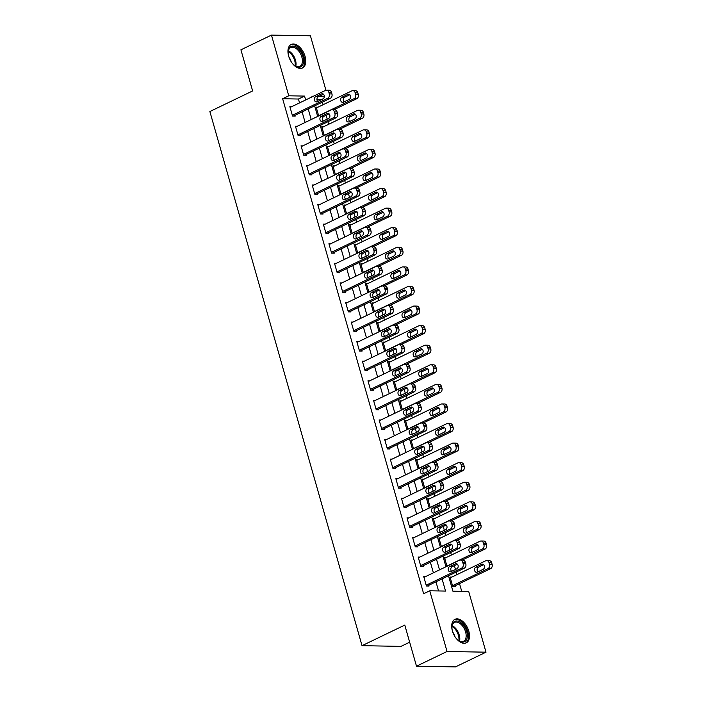 <?xml version="1.0" encoding="UTF-8"?>
<svg xmlns="http://www.w3.org/2000/svg" width="702" height="702" viewBox="0 0 702 702"><rect width="100%" height="100%" fill="white"/><g stroke="black" fill="none" stroke-linecap="round" stroke-linejoin="round"><path stroke-width="1.05" d="M452.395 630.931A13.048 7.652 -115.7 0 1 454.949 619.322A13.048 7.652 -115.7 0 1 468.822 631.23A13.048 7.652 -115.7 0 1 466.277 642.839A13.048 7.652 -115.7 0 1 452.395 630.931M288.645 56.063A13.048 7.652 -115.7 0 1 291.19 44.445A13.048 7.652 -115.7 0 1 305.063 56.353A13.048 7.652 -115.7 0 1 302.518 67.971A13.048 7.652 -115.7 0 1 288.645 56.063M409.661 642.198L400.982 646.384L362.03 645.673L209.872 111.53L252.632 90.935L240.918 49.816L271.463 35.1L310.424 35.802L325.921 90.233M321.639 99.561L323.508 98.534M461.732 591.365L459.52 583.616M456.958 574.631L456.23 572.042M455.493 569.48L454.396 565.628M451.386 555.045L450.649 552.465M449.921 549.903L448.824 546.042M445.805 535.468L445.068 532.888M444.34 530.317L443.243 526.465M440.233 515.891L439.496 513.302M438.759 510.74L437.662 506.888M434.652 496.305L433.915 493.725M433.187 491.163L432.09 487.302M429.071 476.728L428.343 474.148M427.606 471.577L426.509 467.725M423.499 457.151L422.762 454.563M422.034 452L420.928 448.148M417.918 437.565L417.181 434.986M416.453 432.423L415.356 428.562M412.337 417.988L411.609 415.408M410.872 412.837L409.775 408.985M406.765 398.411L406.028 395.823M405.3 393.26L404.203 389.408M401.184 378.826L400.447 376.246M399.719 373.683L398.622 369.822M395.612 359.248L394.875 356.669M394.147 354.098L393.041 350.245M390.031 339.671L389.294 337.083M388.566 334.521L387.469 330.66M384.45 320.086L383.722 317.506M382.985 314.935L381.888 311.083M378.878 300.509L378.141 297.929M377.413 295.358L376.316 291.505M373.297 280.932L372.56 278.343M371.832 275.781L370.735 271.92M367.725 261.346L366.988 258.766M366.251 256.195L365.154 252.343M362.144 241.769L361.407 239.189M360.679 236.618L359.582 232.766M356.563 222.183L355.835 219.603M355.098 217.041L354.001 213.18M350.991 202.606L350.254 200.026M349.526 197.455L348.42 193.603M345.41 183.029L344.673 180.449M343.945 177.878L342.848 174.026M339.838 163.443L339.101 160.863M338.364 158.301L337.267 154.44M334.257 143.866L333.52 141.286M332.792 138.715L331.695 134.863M328.676 124.289L327.939 121.709M327.211 119.138L326.114 115.286M323.104 104.703L322.367 102.123M448.517 575.763L452.913 591.198L468.708 591.488L486.003 652.184L447.042 651.482L429.756 590.786L445.551 591.066L442.067 578.869M447.042 651.482L416.497 666.198L455.458 666.9L486.003 652.184M321.604 99.447L316.935 99.359M317.98 107.169L316.198 107.143L318.708 115.935M323.561 126.755L321.779 126.72L324.28 135.512M329.133 146.332L327.351 146.297L329.861 155.089M334.714 165.909L332.932 165.883L335.433 174.675M340.294 185.495L338.513 185.46L341.014 194.252M345.867 205.072L344.085 205.045L346.595 213.838M351.448 224.658L349.666 224.622L352.167 233.415M357.028 244.235L355.247 244.199L357.748 252.992M362.601 263.812L360.819 263.785L363.329 272.578M368.181 283.397L366.4 283.362L368.901 292.155M373.754 302.974L371.972 302.939L374.482 311.732M379.334 322.551L377.553 322.525L380.054 331.318M384.915 342.137L383.134 342.102L385.635 350.895M390.487 361.714L388.706 361.679L391.216 370.472M396.068 381.291L394.287 381.265L396.788 390.058M401.641 400.877L399.859 400.842L402.369 409.635M407.221 420.454L405.44 420.419L407.941 429.212M412.802 440.031L411.021 440.005L413.522 448.797M418.374 459.617L416.593 459.582L419.103 468.374M423.955 479.194L422.174 479.159L424.675 487.951M429.536 498.771L427.755 498.745L430.256 507.537M435.108 518.357L433.327 518.322L435.837 527.114M440.689 537.934L438.908 537.899L441.409 546.691M446.261 557.511L444.48 557.485L446.99 566.277M451.842 577.097L450.061 577.062L452.737 586.46L455.37 586.512L455.15 585.722M299.543 102.896L298.438 99.026L282.643 98.745L423.639 593.725L429.756 590.786M438.566 590.944L435.96 581.809M433.397 572.823L430.387 562.232M427.825 553.237L424.807 542.646M422.244 533.66L419.226 523.069M416.672 514.083L413.653 503.492M411.091 494.498L408.073 483.906M405.51 474.921L402.5 464.329M399.938 455.344L396.92 444.752M394.357 435.758L391.339 425.166M388.785 416.181L385.767 405.589M383.204 396.595L380.186 386.012M377.623 377.018L374.614 366.426M372.051 357.441L369.033 346.849M366.47 337.855L363.452 327.272M360.889 318.278L357.88 307.687M355.317 298.701L352.299 288.11M349.736 279.115L346.718 268.524M344.164 259.538L341.146 248.947M338.583 239.961L335.565 229.37M333.002 220.375L329.993 209.784M327.43 200.798L324.412 190.207M321.849 181.221L318.831 170.63M316.277 161.635L313.259 151.044M310.696 142.058L307.678 131.467M305.116 122.481L302.106 111.89M291.655 106.695L289.873 106.66L292.55 116.058L295.182 116.111L294.963 115.33M297.236 126.272L295.454 126.246L298.131 135.644L300.763 135.688L300.544 134.907M302.816 145.858L301.035 145.823L303.712 155.221L306.344 155.274L306.116 154.484M308.389 165.435L306.607 165.4L309.284 174.798L311.916 174.851L311.697 174.07M313.969 185.012L312.188 184.986L314.865 194.384L317.497 194.428L317.269 193.647M319.542 204.598L317.76 204.563L320.445 213.961L323.069 214.013L322.85 213.224M325.123 224.175L323.341 224.14L326.018 233.547L328.65 233.59L328.431 232.81M330.703 243.752L328.922 243.726L331.598 253.124L334.231 253.168L334.003 252.387M336.276 263.338L334.494 263.303L337.171 272.701L339.803 272.753L339.584 271.964M341.856 282.915L340.075 282.88L342.752 292.286L345.384 292.33L345.165 291.549M347.437 302.501L345.647 302.465L348.332 311.863L350.965 311.907L350.737 311.126M353.009 322.078L351.228 322.042L353.905 331.441L356.537 331.493L356.318 330.703M358.59 341.655L356.809 341.628L359.485 351.026L362.118 351.07L361.89 350.289M364.162 361.24L362.381 361.205L365.058 370.603L367.69 370.647L367.471 369.866M369.743 380.817L367.962 380.782L370.638 390.18L373.271 390.233L373.052 389.443M375.324 400.394L373.543 400.368L376.219 409.766L378.852 409.81L378.624 409.029M380.896 419.98L379.115 419.945L381.791 429.343L384.424 429.387L384.205 428.606M386.477 439.557L384.696 439.522L387.372 448.92L390.005 448.973L389.777 448.183M392.049 459.134L390.268 459.108L392.953 468.506L395.577 468.55L395.358 467.769M397.63 478.72L395.849 478.685L398.525 488.083L401.158 488.127L400.939 487.346M403.211 498.297L401.43 498.262L404.106 507.66L406.739 507.713L406.511 506.932M408.783 517.874L407.002 517.848L409.678 527.246L412.311 527.29L412.092 526.509M414.364 537.46L412.583 537.425L415.259 546.823L417.892 546.867L417.672 546.086M419.945 557.037L418.155 557.002L420.84 566.4L423.473 566.453L423.245 565.672M425.517 576.614L423.736 576.588L426.412 585.986L429.045 586.03L428.825 585.249M416.497 666.198L404.791 625.078L362.03 645.673M282.643 98.745L288.75 95.797L271.463 35.1M305.651 99.956L304.545 96.086L288.75 95.797M439.513 569.875L436.495 559.283M433.933 550.298L430.914 539.706M428.352 530.721L425.342 520.129M422.779 511.135L419.761 500.544M417.199 491.558L414.18 480.967M411.626 471.981L408.608 461.389M406.046 452.395L403.027 441.804M400.465 432.818L397.446 422.227M394.893 413.232L391.874 402.65M389.312 393.655L386.293 383.064M383.731 374.078L380.721 363.487M378.159 354.492L375.14 343.91M372.578 334.915L369.559 324.324M367.006 315.338L363.987 304.747M361.425 295.753L358.406 285.161M355.844 276.176L352.834 265.584M350.272 256.599L347.253 246.007M344.691 237.013L341.672 226.421M339.119 217.436L336.1 206.844M333.538 197.859L330.519 187.267M327.957 178.273L324.938 167.681M322.385 158.696L319.366 148.104M316.804 139.119L313.785 128.527M311.223 119.533L308.213 108.942M313.355 96.244L311.916 96.218L312.1 96.85M314.654 105.835L317.673 116.427M320.235 125.421L323.253 136.012M325.816 144.998L328.826 155.59M331.388 164.575L334.406 175.167M336.969 184.161L339.987 194.752M342.55 203.738L345.56 214.329M348.122 223.315L351.14 233.906M353.703 242.901L356.721 253.492M359.275 262.478L362.293 273.069M364.856 282.055L367.874 292.646M370.437 301.641L373.446 312.232M376.009 321.218L379.027 331.809M381.59 340.803L384.608 351.386M387.162 360.38L390.18 370.972M392.743 379.957L395.761 390.549M398.324 399.543L401.333 410.135M403.896 419.12L406.914 429.712M409.477 438.697L412.495 449.289M415.057 458.283L418.067 468.875M420.63 477.86L423.648 488.452M426.211 497.437L429.229 508.029M431.783 517.023L434.801 527.614M437.364 536.6L440.382 547.191M442.944 556.177L445.954 566.768M324.324 96.446L319.191 96.349M298.438 99.026L304.545 96.086M290.101 107.45L325.526 90.382A3.343 2.597 -89 0 1 326.483 90.163A3.343 2.597 -89 0 1 328.861 92.331L329.308 93.901A3.343 2.597 -89 0 1 327.764 98.21L292.33 115.277M293.401 116.076L330.396 98.262L327.764 98.21M321.534 93.91A2.676 2.08 91 0 1 322.297 93.735A2.676 2.08 91 0 1 324.298 95.955A2.676 2.08 91 0 1 322.964 98.921L317.093 101.746A2.676 2.08 91 0 1 316.33 101.913A2.676 2.08 91 0 1 314.329 99.702A2.676 2.08 91 0 1 315.672 96.736L321.534 93.91L323.052 93.936M317.752 101.43A2.676 2.08 91 0 1 316.953 98.912A2.676 2.08 91 0 1 318.304 96.779L323.508 94.27M326.483 90.163L329.115 90.216A3.343 2.597 91 0 1 331.493 92.383L331.941 93.945A3.343 2.597 91 0 1 330.396 98.262M333.801 109.775L356.713 98.736A3.343 2.597 91 0 0 358.266 94.428L357.818 92.857A3.343 2.597 91 0 0 355.44 90.69L352.808 90.646A3.343 2.597 -89 0 0 351.851 90.856L316.426 107.924M352.808 90.646A3.343 2.597 -89 0 1 355.186 92.813L355.633 94.375A3.343 2.597 -89 0 1 354.08 98.692L318.655 115.76M349.833 94.752L344.621 97.253A2.676 2.08 -89 0 0 343.278 99.386A2.676 2.08 -89 0 0 344.077 101.904M347.859 94.384L341.988 97.209A2.676 2.08 -89 0 0 340.654 100.175A2.676 2.08 -89 0 0 342.655 102.395A2.676 2.08 -89 0 0 343.418 102.22L349.28 99.394A2.676 2.08 -89 0 0 350.623 96.428A2.676 2.08 -89 0 0 348.622 94.217A2.676 2.08 -89 0 0 347.859 94.384L349.377 94.41M295.674 127.027L331.107 109.96A3.343 2.597 -89 0 1 332.064 109.749A3.343 2.597 -89 0 1 334.442 111.916L334.889 113.478A3.343 2.597 -89 0 1 333.336 117.787L297.911 134.863M298.982 135.661L335.968 117.839L333.336 117.787M327.106 113.487A2.676 2.08 91 0 1 327.869 113.32A2.676 2.08 91 0 1 329.879 115.532A2.676 2.08 91 0 1 328.536 118.498L322.674 121.323A2.676 2.08 91 0 1 321.911 121.499A2.676 2.08 91 0 1 319.91 119.279A2.676 2.08 91 0 1 321.244 116.313L327.106 113.487L328.624 113.513M323.332 121.007A2.676 2.08 91 0 1 322.534 118.489A2.676 2.08 91 0 1 323.876 116.356L329.089 113.847M332.064 109.749L334.696 109.793A3.343 2.597 91 0 1 337.074 111.96L337.522 113.531A3.343 2.597 91 0 1 335.968 117.839M301.255 146.604L336.688 129.537A3.343 2.597 -89 0 1 337.636 129.326A3.343 2.597 -89 0 1 340.022 131.493L340.47 133.064A3.343 2.597 -89 0 1 338.917 137.373L303.483 154.44M304.563 155.239L341.549 137.416L338.917 137.373M332.687 133.064A2.676 2.08 91 0 1 333.45 132.897A2.676 2.08 91 0 1 335.451 135.117A2.676 2.08 91 0 1 334.117 138.083L328.255 140.909A2.676 2.08 91 0 1 327.492 141.076A2.676 2.08 91 0 1 325.482 138.856A2.676 2.08 91 0 1 326.825 135.89L332.687 133.064L334.205 133.099M328.905 140.593A2.676 2.08 91 0 1 328.115 138.066A2.676 2.08 91 0 1 329.457 135.942L334.661 133.433M337.636 129.326L340.268 129.37A3.343 2.597 91 0 1 342.655 131.546L343.102 133.108A3.343 2.597 91 0 1 341.549 137.416M306.835 166.19L342.26 149.122A3.343 2.597 -89 0 1 343.217 148.903A3.343 2.597 -89 0 1 345.595 151.07L346.042 152.641A3.343 2.597 -89 0 1 344.489 156.95L309.064 174.017M310.135 174.816L347.121 157.002L344.489 156.95M338.267 152.65A2.676 2.08 91 0 1 339.031 152.474A2.676 2.08 91 0 1 341.032 154.694A2.676 2.08 91 0 1 339.689 157.66L333.827 160.486A2.676 2.08 91 0 1 333.064 160.653A2.676 2.08 91 0 1 331.063 158.441A2.676 2.08 91 0 1 332.397 155.475L338.267 152.65L339.786 152.676M334.485 160.17A2.676 2.08 91 0 1 333.687 157.652A2.676 2.08 91 0 1 335.029 155.519L340.242 153.01M343.217 148.903L345.849 148.956A3.343 2.597 91 0 1 348.227 151.123L348.675 152.685A3.343 2.597 91 0 1 347.121 157.002M339.373 129.361L362.293 118.313A3.343 2.597 91 0 0 363.847 114.005L363.399 112.443A3.343 2.597 91 0 0 361.012 110.267L358.38 110.223A3.343 2.597 -89 0 0 357.432 110.433L321.999 127.501M358.38 110.223A3.343 2.597 -89 0 1 360.767 112.39L361.214 113.961A3.343 2.597 -89 0 1 359.661 118.269L324.227 135.337M355.414 114.329L350.201 116.839A2.676 2.08 -89 0 0 348.859 118.963A2.676 2.08 -89 0 0 349.649 121.49M353.431 113.961L347.569 116.786A2.676 2.08 -89 0 0 346.226 119.752A2.676 2.08 -89 0 0 348.236 121.972A2.676 2.08 -89 0 0 348.999 121.806L354.861 118.98A2.676 2.08 -89 0 0 356.204 116.014A2.676 2.08 -89 0 0 354.194 113.794A2.676 2.08 -89 0 0 353.431 113.961L354.949 113.996M344.954 148.938L367.874 137.899A3.343 2.597 91 0 0 369.419 133.582L368.98 132.02A3.343 2.597 91 0 0 366.593 129.852L363.961 129.8A3.343 2.597 -89 0 0 363.004 130.019L327.58 147.087M363.961 129.8A3.343 2.597 -89 0 1 366.347 131.976L366.786 133.538A3.343 2.597 -89 0 1 365.242 137.846L329.808 154.914M360.986 133.906L355.782 136.416A2.676 2.08 -89 0 0 354.44 138.548A2.676 2.08 -89 0 0 355.23 141.067M359.012 133.547L353.15 136.372A2.676 2.08 -89 0 0 351.807 139.338A2.676 2.08 -89 0 0 353.817 141.55A2.676 2.08 -89 0 0 354.571 141.383L360.442 138.557A2.676 2.08 -89 0 0 361.776 135.591A2.676 2.08 -89 0 0 359.775 133.371A2.676 2.08 -89 0 0 359.012 133.547L360.53 133.573M350.526 168.515L373.446 157.476A3.343 2.597 91 0 0 375 153.168L374.552 151.597A3.343 2.597 91 0 0 372.174 149.429L369.542 149.386A3.343 2.597 -89 0 0 368.585 149.596L333.152 166.664M369.542 149.386A3.343 2.597 -89 0 1 371.92 151.553L372.367 153.115A3.343 2.597 -89 0 1 370.814 157.432L335.389 174.5M366.567 153.492L361.354 156.002A2.676 2.08 -89 0 0 360.012 158.125A2.676 2.08 -89 0 0 360.81 160.644M364.592 153.124L358.722 155.949A2.676 2.08 -89 0 0 357.388 158.915A2.676 2.08 -89 0 0 359.389 161.135A2.676 2.08 -89 0 0 360.152 160.96L366.014 158.134A2.676 2.08 -89 0 0 367.357 155.168A2.676 2.08 -89 0 0 365.347 152.957A2.676 2.08 -89 0 0 364.592 153.124L366.111 153.15M312.408 185.767L347.841 168.699A3.343 2.597 -89 0 1 348.789 168.489A3.343 2.597 -89 0 1 351.175 170.656L351.623 172.218A3.343 2.597 -89 0 1 350.07 176.535L314.636 193.603M315.716 194.401L352.702 176.579L350.07 176.535M343.84 172.227A2.676 2.08 91 0 1 344.603 172.06A2.676 2.08 91 0 1 346.612 174.271A2.676 2.08 91 0 1 345.27 177.237L339.408 180.063A2.676 2.08 91 0 1 338.645 180.238A2.676 2.08 91 0 1 336.635 178.018A2.676 2.08 91 0 1 337.978 175.052L343.84 172.227L345.358 172.253M340.058 179.747A2.676 2.08 91 0 1 339.268 177.229A2.676 2.08 91 0 1 340.61 175.096L345.823 172.595M348.789 168.489L351.421 168.533A3.343 2.597 91 0 1 353.808 170.7L354.256 172.271A3.343 2.597 91 0 1 352.702 176.579M356.107 188.101L379.027 177.053A3.343 2.597 91 0 0 380.581 172.745L380.133 171.183A3.343 2.597 91 0 0 377.746 169.006L375.114 168.963A3.343 2.597 -89 0 0 374.166 169.173L338.733 186.241M375.114 168.963A3.343 2.597 -89 0 1 377.5 171.13L377.948 172.701A3.343 2.597 -89 0 1 376.395 177.009L340.961 194.077M372.139 173.069L366.935 175.579A2.676 2.08 -89 0 0 365.593 177.703A2.676 2.08 -89 0 0 366.383 180.23M370.165 172.701L364.303 175.526A2.676 2.08 -89 0 0 362.96 178.492A2.676 2.08 -89 0 0 364.97 180.712A2.676 2.08 -89 0 0 365.733 180.546L371.595 177.72A2.676 2.08 -89 0 0 372.938 174.754A2.676 2.08 -89 0 0 370.928 172.534A2.676 2.08 -89 0 0 370.165 172.701L371.683 172.736M288.61 55.932A11.293 6.616 -115.7 0 1 288.18 51.729A11.293 6.616 -115.7 0 1 296.823 47.587A11.293 6.616 -115.7 0 1 303.536 62.066A11.293 6.616 -115.7 0 1 294.954 65.786A11.293 6.616 -115.7 0 1 294.928 65.769A11.293 6.616 -115.7 0 1 291.927 62.829M294.673 65.584A10.46 6.125 64.3 0 0 299.807 66.392A10.46 6.125 64.3 0 0 302.132 58.248A10.46 6.125 64.3 0 0 296.139 48.552A10.46 6.125 64.3 0 0 290.725 47.552A10.46 6.125 64.3 0 0 288.162 52.062M301.685 68.269A12.969 7.599 64.3 0 0 304.352 58.099A12.969 7.599 64.3 0 0 296.964 46.235A12.969 7.599 64.3 0 0 290.426 44.91M289.057 57.353A7.45 4.361 -115.7 0 1 291.102 61.592M452.36 630.8A11.293 6.616 -115.7 0 1 451.939 626.596A11.293 6.616 -115.7 0 1 458.38 621.305A11.293 6.616 -115.7 0 1 466.742 631.677A11.293 6.616 -115.7 0 1 458.704 640.654A11.293 6.616 -115.7 0 1 455.686 637.697M458.432 640.452A10.46 6.125 64.3 0 0 463.557 641.268A10.46 6.125 64.3 0 0 465.601 631.967A10.46 6.125 64.3 0 0 454.484 622.42A10.46 6.125 64.3 0 0 451.921 626.939M452.808 632.221A7.45 4.361 -115.7 0 1 454.791 636.223A7.45 4.361 -115.7 0 1 454.852 636.46M465.435 643.146A12.969 7.599 64.3 0 0 467.795 631.695A12.969 7.599 64.3 0 0 454.185 619.787M317.988 205.344L353.413 188.276A3.343 2.597 -89 0 1 354.37 188.066A3.343 2.597 -89 0 1 356.756 190.233L357.195 191.804A3.343 2.597 -89 0 1 355.651 196.112L320.217 213.18M321.288 213.978L358.283 196.156L355.651 196.112M349.42 191.804A2.676 2.08 91 0 1 350.184 191.637A2.676 2.08 91 0 1 352.185 193.857A2.676 2.08 91 0 1 350.851 196.823L344.98 199.649A2.676 2.08 91 0 1 344.217 199.816A2.676 2.08 91 0 1 342.216 197.595A2.676 2.08 91 0 1 343.559 194.63L349.42 191.804L350.939 191.839M345.638 199.333A2.676 2.08 91 0 1 344.849 196.806A2.676 2.08 91 0 1 346.191 194.682L351.395 192.172M354.37 188.066L357.002 188.11A3.343 2.597 91 0 1 359.389 190.286L359.828 191.848A3.343 2.597 91 0 1 358.283 196.156M323.561 224.93L358.994 207.862A3.343 2.597 -89 0 1 359.95 207.643A3.343 2.597 -89 0 1 362.329 209.819L362.776 211.381A3.343 2.597 -89 0 1 361.223 215.69L325.798 232.757M326.869 233.555L363.855 215.742L361.223 215.69M355.001 211.39A2.676 2.08 91 0 1 355.756 211.214A2.676 2.08 91 0 1 357.766 213.434A2.676 2.08 91 0 1 356.423 216.4L350.561 219.226A2.676 2.08 91 0 1 349.798 219.393A2.676 2.08 91 0 1 347.797 217.181A2.676 2.08 91 0 1 349.131 214.215L355.001 211.39L356.519 211.416M351.219 218.91A2.676 2.08 91 0 1 350.421 216.391A2.676 2.08 91 0 1 351.763 214.259L356.976 211.75M359.95 207.643L362.583 207.695A3.343 2.597 91 0 1 364.961 209.863L365.409 211.425A3.343 2.597 91 0 1 363.855 215.742M329.141 244.507L364.575 227.439A3.343 2.597 -89 0 1 365.523 227.229A3.343 2.597 -89 0 1 367.909 229.396L368.357 230.958A3.343 2.597 -89 0 1 366.804 235.275L331.37 252.343M332.45 253.141L369.436 235.319L366.804 235.275M360.574 230.967A2.676 2.08 91 0 1 361.337 230.8A2.676 2.08 91 0 1 363.346 233.011A2.676 2.08 91 0 1 362.004 235.977L356.142 238.803A2.676 2.08 91 0 1 355.379 238.978A2.676 2.08 91 0 1 353.369 236.758A2.676 2.08 91 0 1 354.712 233.792L360.574 230.967L362.092 230.993M356.791 238.487A2.676 2.08 91 0 1 356.002 235.969A2.676 2.08 91 0 1 357.344 233.836L362.548 231.335M365.523 227.229L368.155 227.272A3.343 2.597 91 0 1 370.542 229.44L370.989 231.011A3.343 2.597 91 0 1 369.436 235.319M334.722 264.084L370.147 247.016A3.343 2.597 -89 0 1 371.104 246.806A3.343 2.597 -89 0 1 373.482 248.973L373.929 250.544A3.343 2.597 -89 0 1 372.376 254.852L336.951 271.92M338.022 272.718L375.008 254.896L372.376 254.852M366.154 250.544A2.676 2.08 91 0 1 366.918 250.377A2.676 2.08 91 0 1 368.919 252.597A2.676 2.08 91 0 1 367.585 255.563L361.714 258.389A2.676 2.08 91 0 1 360.951 258.555A2.676 2.08 91 0 1 358.95 256.335A2.676 2.08 91 0 1 360.293 253.369L366.154 250.544L367.672 250.579M362.372 258.073A2.676 2.08 91 0 1 361.574 255.546A2.676 2.08 91 0 1 362.916 253.422L368.129 250.912M371.104 246.806L373.736 246.85A3.343 2.597 91 0 1 376.114 249.026L376.562 250.588A3.343 2.597 91 0 1 375.008 254.896M340.294 283.669L375.728 266.602A3.343 2.597 -89 0 1 376.676 266.383A3.343 2.597 -89 0 1 379.062 268.559L379.51 270.121A3.343 2.597 -89 0 1 377.957 274.429L342.532 291.497M343.603 292.295L380.589 274.482L377.957 274.429M371.727 270.13A2.676 2.08 91 0 1 372.49 269.954A2.676 2.08 91 0 1 374.499 272.174A2.676 2.08 91 0 1 373.157 275.14L367.295 277.966A2.676 2.08 91 0 1 366.532 278.132A2.676 2.08 91 0 1 364.522 275.921A2.676 2.08 91 0 1 365.865 272.955L371.727 270.13L373.245 270.156M367.953 277.65A2.676 2.08 91 0 1 367.155 275.131A2.676 2.08 91 0 1 368.497 272.999L373.71 270.489M376.676 266.383L379.308 266.435A3.343 2.597 91 0 1 381.695 268.603L382.142 270.173A3.343 2.597 91 0 1 380.589 274.482M361.688 207.678L384.599 196.639A3.343 2.597 91 0 0 386.153 192.33L385.705 190.76A3.343 2.597 91 0 0 383.327 188.592L380.695 188.54A3.343 2.597 -89 0 0 379.738 188.759L344.313 205.826M380.695 188.54A3.343 2.597 -89 0 1 383.073 190.716L383.52 192.278A3.343 2.597 -89 0 1 381.967 196.586L346.542 213.654M377.72 192.646L372.516 195.156A2.676 2.08 -89 0 0 371.165 197.288A2.676 2.08 -89 0 0 371.963 199.807M375.745 192.287L369.884 195.112A2.676 2.08 -89 0 0 368.541 198.078A2.676 2.08 -89 0 0 370.542 200.289A2.676 2.08 -89 0 0 371.305 200.123L377.176 197.297A2.676 2.08 -89 0 0 378.51 194.331A2.676 2.08 -89 0 0 376.509 192.111A2.676 2.08 -89 0 0 375.745 192.287L377.264 192.313M367.26 227.255L390.18 216.216A3.343 2.597 91 0 0 391.734 211.907L391.286 210.337A3.343 2.597 91 0 0 388.899 208.169L386.267 208.125A3.343 2.597 -89 0 0 385.319 208.336L349.886 225.403M386.267 208.125A3.343 2.597 -89 0 1 388.654 210.293L389.101 211.855A3.343 2.597 -89 0 1 387.548 216.172L352.123 233.239M383.301 212.232L378.088 214.742A2.676 2.08 -89 0 0 376.746 216.865A2.676 2.08 -89 0 0 377.544 219.384M381.318 211.864L375.456 214.689A2.676 2.08 -89 0 0 374.113 217.655A2.676 2.08 -89 0 0 376.123 219.875A2.676 2.08 -89 0 0 376.886 219.7L382.748 216.874A2.676 2.08 -89 0 0 384.091 213.908A2.676 2.08 -89 0 0 382.081 211.697A2.676 2.08 -89 0 0 381.318 211.864L382.836 211.89M372.841 246.841L395.761 235.793A3.343 2.597 91 0 0 397.306 231.484L396.867 229.923A3.343 2.597 91 0 0 394.48 227.746L391.848 227.702A3.343 2.597 -89 0 0 390.891 227.913L355.466 244.98M391.848 227.702A3.343 2.597 -89 0 1 394.234 229.87L394.673 231.441A3.343 2.597 -89 0 1 393.129 235.749L357.695 252.817M388.873 231.809L383.669 234.319A2.676 2.08 -89 0 0 382.327 236.442A2.676 2.08 -89 0 0 383.116 238.97M386.899 231.449L381.037 234.266A2.676 2.08 -89 0 0 379.694 237.232A2.676 2.08 -89 0 0 381.704 239.452A2.676 2.08 -89 0 0 382.458 239.285L388.329 236.46A2.676 2.08 -89 0 0 389.663 233.494A2.676 2.08 -89 0 0 387.662 231.274A2.676 2.08 -89 0 0 386.899 231.449L388.417 231.476M378.413 266.418L401.333 255.379A3.343 2.597 91 0 0 402.887 251.07L402.439 249.5A3.343 2.597 91 0 0 400.061 247.332L397.429 247.279A3.343 2.597 -89 0 0 396.472 247.499L361.047 264.566M397.429 247.279A3.343 2.597 -89 0 1 399.807 249.456L400.254 251.018A3.343 2.597 -89 0 1 398.701 255.326L363.276 272.394M394.454 251.386L389.241 253.896A2.676 2.08 -89 0 0 387.899 256.028A2.676 2.08 -89 0 0 388.697 258.547M392.479 251.026L386.609 253.852A2.676 2.08 -89 0 0 385.275 256.818A2.676 2.08 -89 0 0 387.276 259.029A2.676 2.08 -89 0 0 388.039 258.863L393.901 256.037A2.676 2.08 -89 0 0 395.244 253.071A2.676 2.08 -89 0 0 393.243 250.851A2.676 2.08 -89 0 0 392.479 251.026L393.998 251.053M383.994 285.995L406.914 274.956A3.343 2.597 91 0 0 408.467 270.647L408.02 269.077A3.343 2.597 91 0 0 405.633 266.909L403.001 266.865A3.343 2.597 -89 0 0 402.053 267.076L366.619 284.143M403.001 266.865A3.343 2.597 -89 0 1 405.387 269.033L405.835 270.595A3.343 2.597 -89 0 1 404.282 274.912L368.848 291.979M400.035 270.972L394.822 273.482A2.676 2.08 -89 0 0 393.48 275.605A2.676 2.08 -89 0 0 394.27 278.124M398.052 270.603L392.19 273.429A2.676 2.08 -89 0 0 390.847 276.395A2.676 2.08 -89 0 0 392.857 278.615A2.676 2.08 -89 0 0 393.62 278.44L399.482 275.614A2.676 2.08 -89 0 0 400.824 272.648A2.676 2.08 -89 0 0 398.815 270.437A2.676 2.08 -89 0 0 398.052 270.603L399.57 270.63M345.875 303.246L381.3 286.179A3.343 2.597 -89 0 1 382.257 285.968A3.343 2.597 -89 0 1 384.643 288.136L385.082 289.698A3.343 2.597 -89 0 1 383.538 294.015L348.104 311.083M349.184 311.881L386.17 294.059L383.538 294.015M377.307 289.707A2.676 2.08 91 0 1 378.071 289.54A2.676 2.08 91 0 1 380.072 291.751A2.676 2.08 91 0 1 378.738 294.717L372.867 297.543A2.676 2.08 91 0 1 372.113 297.718A2.676 2.08 91 0 1 370.103 295.498A2.676 2.08 91 0 1 371.446 292.532L377.307 289.707L378.826 289.733M373.525 297.227A2.676 2.08 91 0 1 372.736 294.708A2.676 2.08 91 0 1 374.078 292.585L379.282 290.075M382.257 285.968L384.889 286.012A3.343 2.597 91 0 1 387.276 288.18L387.715 289.75A3.343 2.597 91 0 1 386.17 294.059M389.575 305.581L412.495 294.533A3.343 2.597 91 0 0 414.04 290.224L413.592 288.662A3.343 2.597 91 0 0 411.214 286.495L408.582 286.442A3.343 2.597 -89 0 0 407.625 286.653L372.2 303.72M408.582 286.442A3.343 2.597 -89 0 1 410.96 288.61L411.407 290.18A3.343 2.597 -89 0 1 409.863 294.489L374.429 311.556M405.607 290.549L400.403 293.059A2.676 2.08 -89 0 0 399.052 295.182A2.676 2.08 -89 0 0 399.85 297.709M403.632 290.189L397.771 293.006A2.676 2.08 -89 0 0 396.428 295.981A2.676 2.08 -89 0 0 398.429 298.192A2.676 2.08 -89 0 0 399.192 298.025L405.063 295.2A2.676 2.08 -89 0 0 406.397 292.234A2.676 2.08 -89 0 0 404.396 290.014A2.676 2.08 -89 0 0 403.632 290.189L405.151 290.216M351.456 322.823L386.881 305.756A3.343 2.597 -89 0 1 387.837 305.545A3.343 2.597 -89 0 1 390.215 307.713L390.663 309.284A3.343 2.597 -89 0 1 389.11 313.592L353.685 330.66M354.756 331.458L391.742 313.636L389.11 313.592M382.888 309.284A2.676 2.08 91 0 1 383.652 309.117A2.676 2.08 91 0 1 385.652 311.337A2.676 2.08 91 0 1 384.31 314.303L378.448 317.128A2.676 2.08 91 0 1 377.685 317.295A2.676 2.08 91 0 1 375.684 315.075A2.676 2.08 91 0 1 377.018 312.109L382.888 309.284L384.406 309.319M379.106 316.813A2.676 2.08 91 0 1 378.308 314.285A2.676 2.08 91 0 1 379.65 312.162L384.863 309.652M387.837 305.545L390.47 305.589A3.343 2.597 91 0 1 392.848 307.766L393.295 309.328A3.343 2.597 91 0 1 391.742 313.636M395.147 325.158L418.067 314.119A3.343 2.597 91 0 0 419.62 309.81L419.173 308.239A3.343 2.597 91 0 0 416.795 306.072L414.162 306.019A3.343 2.597 -89 0 0 413.206 306.239L377.773 323.306M414.162 306.019A3.343 2.597 -89 0 1 416.54 308.196L416.988 309.757A3.343 2.597 -89 0 1 415.435 314.066L380.01 331.133M411.188 310.126L405.975 312.636A2.676 2.08 -89 0 0 404.633 314.768A2.676 2.08 -89 0 0 405.431 317.286M409.205 309.766L403.343 312.592A2.676 2.08 -89 0 0 402.009 315.558A2.676 2.08 -89 0 0 404.01 317.778A2.676 2.08 -89 0 0 404.773 317.602L410.635 314.777A2.676 2.08 -89 0 0 411.977 311.811A2.676 2.08 -89 0 0 409.968 309.591A2.676 2.08 -89 0 0 409.205 309.766L410.731 309.793M357.028 342.409L392.462 325.342A3.343 2.597 -89 0 1 393.41 325.123A3.343 2.597 -89 0 1 395.796 327.299L396.244 328.861A3.343 2.597 -89 0 1 394.691 333.169L359.257 350.237M360.337 351.035L397.323 333.222L394.691 333.169M388.46 328.869A2.676 2.08 91 0 1 389.224 328.694A2.676 2.08 91 0 1 391.233 330.914A2.676 2.08 91 0 1 389.891 333.88L384.029 336.706A2.676 2.08 91 0 1 383.266 336.872A2.676 2.08 91 0 1 381.256 334.661A2.676 2.08 91 0 1 382.599 331.695L388.46 328.869L389.979 328.896M384.678 336.39A2.676 2.08 91 0 1 383.889 333.871A2.676 2.08 91 0 1 385.231 331.739L390.444 329.229M393.41 325.123L396.042 325.175A3.343 2.597 91 0 1 398.429 327.343L398.876 328.913A3.343 2.597 91 0 1 397.323 333.222M400.728 344.735L423.648 333.696A3.343 2.597 91 0 0 425.201 329.387L424.754 327.816A3.343 2.597 91 0 0 422.367 325.649L419.735 325.605A3.343 2.597 -89 0 0 418.787 325.816L383.353 342.883M419.735 325.605A3.343 2.597 -89 0 1 422.121 327.773L422.569 329.335A3.343 2.597 -89 0 1 421.016 333.652L385.582 350.719M416.76 329.712L411.556 332.221A2.676 2.08 -89 0 0 410.214 334.345A2.676 2.08 -89 0 0 411.003 336.863M414.785 329.343L408.924 332.169A2.676 2.08 -89 0 0 407.581 335.135A2.676 2.08 -89 0 0 409.591 337.355A2.676 2.08 -89 0 0 410.354 337.179L416.216 334.354A2.676 2.08 -89 0 0 417.55 331.388A2.676 2.08 -89 0 0 415.549 329.177A2.676 2.08 -89 0 0 414.785 329.343L416.304 329.37M362.609 361.986L398.034 344.919A3.343 2.597 -89 0 1 398.99 344.708A3.343 2.597 -89 0 1 401.368 346.876L401.816 348.438A3.343 2.597 -89 0 1 400.272 352.755L364.838 369.822M365.909 370.621L402.904 352.799L400.272 352.755M394.041 348.446A2.676 2.08 91 0 1 394.805 348.28A2.676 2.08 91 0 1 396.805 350.491A2.676 2.08 91 0 1 395.472 353.457L389.601 356.283A2.676 2.08 91 0 1 388.838 356.458A2.676 2.08 91 0 1 386.837 354.238A2.676 2.08 91 0 1 388.18 351.272L394.041 348.446L395.559 348.473M390.259 355.967A2.676 2.08 91 0 1 389.461 353.448A2.676 2.08 91 0 1 390.812 351.325L396.016 348.815M398.99 344.708L401.623 344.752A3.343 2.597 91 0 1 404.001 346.92L404.449 348.49A3.343 2.597 91 0 1 402.904 352.799M406.309 364.32L429.22 353.273A3.343 2.597 91 0 0 430.774 348.964L430.326 347.402A3.343 2.597 91 0 0 427.948 345.235L425.315 345.182A3.343 2.597 -89 0 0 424.359 345.393L388.934 362.469M425.315 345.182A3.343 2.597 -89 0 1 427.693 347.35L428.141 348.92A3.343 2.597 -89 0 1 426.588 353.229L391.163 370.296M422.341 349.289L417.128 351.799A2.676 2.08 -89 0 0 415.786 353.922A2.676 2.08 -89 0 0 416.584 356.449M420.366 348.929L414.496 351.755A2.676 2.08 -89 0 0 413.162 354.721A2.676 2.08 -89 0 0 415.163 356.932A2.676 2.08 -89 0 0 415.926 356.765L421.788 353.94A2.676 2.08 -89 0 0 423.13 350.974A2.676 2.08 -89 0 0 421.13 348.754A2.676 2.08 -89 0 0 420.366 348.929L421.884 348.955M368.181 381.563L403.615 364.496A3.343 2.597 -89 0 1 404.571 364.285A3.343 2.597 -89 0 1 406.949 366.453L407.397 368.023A3.343 2.597 -89 0 1 405.844 372.332L370.419 389.399M371.49 390.198L408.476 372.376L405.844 372.332M399.613 368.032A2.676 2.08 91 0 1 400.377 367.857A2.676 2.08 91 0 1 402.386 370.077A2.676 2.08 91 0 1 401.044 373.043L395.182 375.868A2.676 2.08 91 0 1 394.419 376.035A2.676 2.08 91 0 1 392.418 373.824A2.676 2.08 91 0 1 393.752 370.849L399.613 368.032L401.132 368.059M395.84 375.552A2.676 2.08 91 0 1 395.042 373.025A2.676 2.08 91 0 1 396.384 370.902L401.597 368.392M404.571 364.285L407.204 364.338A3.343 2.597 91 0 1 409.582 366.505L410.029 368.067A3.343 2.597 91 0 1 408.476 372.376M411.881 383.897L434.801 372.859A3.343 2.597 91 0 0 436.354 368.55L435.907 366.979A3.343 2.597 91 0 0 433.52 364.812L430.888 364.759A3.343 2.597 -89 0 0 429.94 364.979L394.506 382.046M430.888 364.759A3.343 2.597 -89 0 1 433.274 366.935L433.722 368.497A3.343 2.597 -89 0 1 432.169 372.806L396.735 389.873M427.922 368.866L422.709 371.376A2.676 2.08 -89 0 0 421.367 373.508A2.676 2.08 -89 0 0 422.156 376.026M425.938 368.506L420.077 371.332A2.676 2.08 -89 0 0 418.734 374.298A2.676 2.08 -89 0 0 420.744 376.518A2.676 2.08 -89 0 0 421.507 376.342L427.369 373.517A2.676 2.08 -89 0 0 428.711 370.551A2.676 2.08 -89 0 0 426.702 368.331A2.676 2.08 -89 0 0 425.938 368.506L427.457 368.532M373.762 401.149L409.196 384.082A3.343 2.597 -89 0 1 410.143 383.862A3.343 2.597 -89 0 1 412.53 386.039L412.978 387.601A3.343 2.597 -89 0 1 411.425 391.909L375.991 408.976M377.071 409.775L414.057 391.962L411.425 391.909M405.194 387.609A2.676 2.08 91 0 1 405.958 387.434A2.676 2.08 91 0 1 407.959 389.654A2.676 2.08 91 0 1 406.625 392.62L400.763 395.445A2.676 2.08 91 0 1 400 395.621A2.676 2.08 91 0 1 397.99 393.401A2.676 2.08 91 0 1 399.333 390.435L405.194 387.609L406.712 387.636M401.412 395.129A2.676 2.08 91 0 1 400.623 392.611A2.676 2.08 91 0 1 401.965 390.479L407.169 387.969M410.143 383.862L412.776 383.915A3.343 2.597 91 0 1 415.163 386.082L415.61 387.653A3.343 2.597 91 0 1 414.057 391.962M417.462 403.474L440.382 392.436A3.343 2.597 91 0 0 441.927 388.127L441.488 386.556A3.343 2.597 91 0 0 439.101 384.389L436.468 384.345A3.343 2.597 -89 0 0 435.512 384.556L400.087 401.623M436.468 384.345A3.343 2.597 -89 0 1 438.855 386.512L439.294 388.083A3.343 2.597 -89 0 1 437.75 392.392L402.316 409.459M433.494 388.452L428.29 390.961A2.676 2.08 -89 0 0 426.948 393.085A2.676 2.08 -89 0 0 427.737 395.603M431.519 388.083L425.658 390.909A2.676 2.08 -89 0 0 424.315 393.875A2.676 2.08 -89 0 0 426.316 396.095A2.676 2.08 -89 0 0 427.079 395.919L432.95 393.094A2.676 2.08 -89 0 0 434.284 390.128A2.676 2.08 -89 0 0 432.283 387.916A2.676 2.08 -89 0 0 431.519 388.083L433.037 388.109M379.343 420.726L414.768 403.659A3.343 2.597 -89 0 1 415.724 403.448A3.343 2.597 -89 0 1 418.102 405.616L418.55 407.178A3.343 2.597 -89 0 1 416.997 411.495L381.572 428.562M382.643 429.361L419.629 411.539L416.997 411.495M410.775 407.186A2.676 2.08 91 0 1 411.539 407.02A2.676 2.08 91 0 1 413.539 409.231A2.676 2.08 91 0 1 412.197 412.197L406.335 415.022A2.676 2.08 91 0 1 405.572 415.198A2.676 2.08 91 0 1 403.571 412.978A2.676 2.08 91 0 1 404.905 410.012L410.775 407.186L412.293 407.213M406.993 414.707A2.676 2.08 91 0 1 406.195 412.188A2.676 2.08 91 0 1 407.537 410.065L412.75 407.555M415.724 403.448L418.357 403.492A3.343 2.597 91 0 1 420.735 405.659L421.182 407.23A3.343 2.597 91 0 1 419.629 411.539M384.915 440.312L420.349 423.236A3.343 2.597 -89 0 1 421.297 423.025A3.343 2.597 -89 0 1 423.683 425.193L424.131 426.763A3.343 2.597 -89 0 1 422.578 431.072L387.144 448.139M388.224 448.938L425.21 431.116L422.578 431.072M416.347 426.772A2.676 2.08 91 0 1 417.111 426.597A2.676 2.08 91 0 1 419.12 428.817A2.676 2.08 91 0 1 417.778 431.783L411.916 434.608A2.676 2.08 91 0 1 411.153 434.775A2.676 2.08 91 0 1 409.143 432.564A2.676 2.08 91 0 1 410.486 429.598L416.347 426.772L417.865 426.798M412.565 434.292A2.676 2.08 91 0 1 411.776 431.765A2.676 2.08 91 0 1 413.118 429.642L418.331 427.132M421.297 423.025L423.929 423.078A3.343 2.597 91 0 1 426.316 425.245L426.763 426.807A3.343 2.597 91 0 1 425.21 431.116M390.496 459.889L425.921 442.822A3.343 2.597 -89 0 1 426.877 442.602A3.343 2.597 -89 0 1 429.264 444.778L429.703 446.34A3.343 2.597 -89 0 1 428.159 450.649L392.725 467.716M393.796 468.515L430.791 450.702L428.159 450.649M421.928 446.349A2.676 2.08 91 0 1 422.692 446.174A2.676 2.08 91 0 1 424.692 448.394A2.676 2.08 91 0 1 423.359 451.36L417.488 454.185A2.676 2.08 91 0 1 416.725 454.361A2.676 2.08 91 0 1 414.724 452.141A2.676 2.08 91 0 1 416.067 449.175L421.928 446.349L423.446 446.375M418.146 453.869A2.676 2.08 91 0 1 417.357 451.351A2.676 2.08 91 0 1 418.699 449.219L423.903 446.709M426.877 442.602L429.51 442.655A3.343 2.597 91 0 1 431.897 444.822L432.335 446.393A3.343 2.597 91 0 1 430.791 450.702M396.068 479.466L431.502 462.399A3.343 2.597 -89 0 1 432.458 462.188A3.343 2.597 -89 0 1 434.836 464.355L435.284 465.926A3.343 2.597 -89 0 1 433.731 470.235L398.306 487.302M399.377 488.101L436.363 470.279L433.731 470.235M427.509 465.926A2.676 2.08 91 0 1 428.264 465.759A2.676 2.08 91 0 1 430.273 467.971A2.676 2.08 91 0 1 428.931 470.937L423.069 473.762A2.676 2.08 91 0 1 422.306 473.938A2.676 2.08 91 0 1 420.305 471.718A2.676 2.08 91 0 1 421.639 468.752L427.509 465.926L429.027 465.952M423.727 473.446A2.676 2.08 91 0 1 422.929 470.928A2.676 2.08 91 0 1 424.271 468.804L429.484 466.295M432.458 462.188L435.091 462.232A3.343 2.597 91 0 1 437.469 464.399L437.916 465.97A3.343 2.597 91 0 1 436.363 470.279M401.649 499.052L437.083 481.976A3.343 2.597 -89 0 1 438.03 481.765A3.343 2.597 -89 0 1 440.417 483.932L440.865 485.503A3.343 2.597 -89 0 1 439.312 489.812L403.878 506.879M404.957 507.678L441.944 489.856L439.312 489.812M433.081 485.512A2.676 2.08 91 0 1 433.845 485.336A2.676 2.08 91 0 1 435.854 487.557A2.676 2.08 91 0 1 434.512 490.522L428.65 493.348A2.676 2.08 91 0 1 427.887 493.515A2.676 2.08 91 0 1 425.877 491.303A2.676 2.08 91 0 1 427.22 488.338L433.081 485.512L434.599 485.538M429.299 493.032A2.676 2.08 91 0 1 428.51 490.505A2.676 2.08 91 0 1 429.852 488.381L435.056 485.872M438.03 481.765L440.663 481.818A3.343 2.597 91 0 1 443.05 483.985L443.497 485.547A3.343 2.597 91 0 1 441.944 489.856M407.23 518.629L442.655 501.561A3.343 2.597 -89 0 1 443.611 501.351A3.343 2.597 -89 0 1 445.989 503.518L446.437 505.08A3.343 2.597 -89 0 1 444.884 509.389L409.459 526.456M410.53 527.255L447.516 509.441L444.884 509.389M438.662 505.089A2.676 2.08 91 0 1 439.426 504.913A2.676 2.08 91 0 1 441.426 507.134A2.676 2.08 91 0 1 440.093 510.1L434.222 512.925A2.676 2.08 91 0 1 433.459 513.101A2.676 2.08 91 0 1 431.458 510.88A2.676 2.08 91 0 1 432.801 507.915L438.662 505.089L440.18 505.115M434.88 512.609A2.676 2.08 91 0 1 434.082 510.091A2.676 2.08 91 0 1 435.424 507.958L440.637 505.449M443.611 501.351L446.244 501.395A3.343 2.597 91 0 1 448.622 503.562L449.069 505.133A3.343 2.597 91 0 1 447.516 509.441M412.802 538.206L448.236 521.138A3.343 2.597 -89 0 1 449.183 520.928A3.343 2.597 -89 0 1 451.57 523.095L452.018 524.666A3.343 2.597 -89 0 1 450.465 528.975L415.04 546.042M416.11 546.84L453.097 529.018L450.465 528.975M444.234 524.666A2.676 2.08 91 0 1 444.998 524.499A2.676 2.08 91 0 1 447.007 526.711A2.676 2.08 91 0 1 445.665 529.685L439.803 532.502A2.676 2.08 91 0 1 439.04 532.678A2.676 2.08 91 0 1 437.03 530.458A2.676 2.08 91 0 1 438.373 527.492L444.234 524.666L445.752 524.692M440.461 532.186A2.676 2.08 91 0 1 439.663 529.668A2.676 2.08 91 0 1 441.005 527.544L446.218 525.035M449.183 520.928L451.816 520.972A3.343 2.597 91 0 1 454.203 523.139L454.65 524.71A3.343 2.597 91 0 1 453.097 529.018M418.383 557.792L453.808 540.724A3.343 2.597 -89 0 1 454.764 540.505A3.343 2.597 -89 0 1 457.151 542.672L457.59 544.243A3.343 2.597 -89 0 1 456.046 548.552L420.612 565.619M421.691 566.417L458.678 548.595L456.046 548.552M449.815 544.252A2.676 2.08 91 0 1 450.579 544.076A2.676 2.08 91 0 1 452.579 546.296A2.676 2.08 91 0 1 451.246 549.262L445.375 552.088A2.676 2.08 91 0 1 444.62 552.255A2.676 2.08 91 0 1 442.611 550.043A2.676 2.08 91 0 1 443.954 547.077L449.815 544.252L451.333 544.278M446.033 551.772A2.676 2.08 91 0 1 445.243 549.254A2.676 2.08 91 0 1 446.586 547.121L451.79 544.612M454.764 540.505L457.397 540.558A3.343 2.597 91 0 1 459.784 542.725L460.222 544.287A3.343 2.597 91 0 1 458.678 548.595M423.964 577.369L459.389 560.301A3.343 2.597 -89 0 1 460.345 560.091A3.343 2.597 -89 0 1 462.723 562.258L463.171 563.82A3.343 2.597 -89 0 1 461.618 568.129L426.193 585.196M427.264 585.994L464.25 568.181L461.618 568.129M455.396 563.829A2.676 2.08 91 0 1 456.16 563.662A2.676 2.08 91 0 1 458.16 565.873A2.676 2.08 91 0 1 456.818 568.839L450.956 571.665A2.676 2.08 91 0 1 450.193 571.84A2.676 2.08 91 0 1 448.192 569.62A2.676 2.08 91 0 1 449.526 566.654L455.396 563.829L456.914 563.855M451.614 571.349A2.676 2.08 91 0 1 450.816 568.831A2.676 2.08 91 0 1 452.158 566.698L457.371 564.189M460.345 560.091L462.978 560.135A3.343 2.597 91 0 1 465.356 562.302L465.803 563.873A3.343 2.597 91 0 1 464.25 568.181M423.034 423.06L445.954 412.013A3.343 2.597 91 0 0 447.507 407.704L447.06 406.142A3.343 2.597 91 0 0 444.682 403.975L442.049 403.922A3.343 2.597 -89 0 0 441.093 404.133L405.659 421.209M442.049 403.922A3.343 2.597 -89 0 1 444.427 406.089L444.875 407.66A3.343 2.597 -89 0 1 443.322 411.969L407.897 429.036M439.075 408.029L433.862 410.538A2.676 2.08 -89 0 0 432.52 412.662A2.676 2.08 -89 0 0 433.318 415.189M437.1 407.669L431.23 410.494A2.676 2.08 -89 0 0 429.896 413.46A2.676 2.08 -89 0 0 431.897 415.672A2.676 2.08 -89 0 0 432.66 415.505L438.522 412.679A2.676 2.08 -89 0 0 439.864 409.714A2.676 2.08 -89 0 0 437.855 407.493A2.676 2.08 -89 0 0 437.1 407.669L438.618 407.695M428.615 442.637L451.535 431.598A3.343 2.597 91 0 0 453.088 427.29L452.641 425.719A3.343 2.597 91 0 0 450.254 423.552L447.622 423.508A3.343 2.597 -89 0 0 446.674 423.718L411.24 440.786M447.622 423.508A3.343 2.597 -89 0 1 450.008 425.675L450.456 427.237A3.343 2.597 -89 0 1 448.903 431.546L413.469 448.613M444.647 427.606L439.443 430.115A2.676 2.08 -89 0 0 438.101 432.248A2.676 2.08 -89 0 0 438.89 434.766M442.672 427.246L436.811 430.072A2.676 2.08 -89 0 0 435.468 433.037A2.676 2.08 -89 0 0 437.478 435.258A2.676 2.08 -89 0 0 438.241 435.082L444.103 432.257A2.676 2.08 -89 0 0 445.445 429.291A2.676 2.08 -89 0 0 443.436 427.07A2.676 2.08 -89 0 0 442.672 427.246L444.19 427.272M434.196 462.214L457.107 451.175A3.343 2.597 91 0 0 458.66 446.867L458.213 445.296A3.343 2.597 91 0 0 455.835 443.129L453.202 443.085A3.343 2.597 -89 0 0 452.246 443.295L416.821 460.363M453.202 443.085A3.343 2.597 -89 0 1 455.58 445.252L456.028 446.823A3.343 2.597 -89 0 1 454.475 451.132L419.05 468.199M450.228 447.192L445.024 449.701A2.676 2.08 -89 0 0 443.673 451.825A2.676 2.08 -89 0 0 444.471 454.343M448.253 446.823L442.392 449.649A2.676 2.08 -89 0 0 441.049 452.614A2.676 2.08 -89 0 0 443.05 454.835A2.676 2.08 -89 0 0 443.813 454.659L449.684 451.842A2.676 2.08 -89 0 0 451.017 448.868A2.676 2.08 -89 0 0 449.017 446.656A2.676 2.08 -89 0 0 448.253 446.823L449.771 446.849M439.768 481.8L462.688 470.761A3.343 2.597 91 0 0 464.241 466.444L463.794 464.882A3.343 2.597 91 0 0 461.407 462.715L458.775 462.662A3.343 2.597 -89 0 0 457.827 462.881L422.393 479.949M458.775 462.662A3.343 2.597 -89 0 1 461.161 464.829L461.609 466.4A3.343 2.597 -89 0 1 460.056 470.709L424.631 487.776M455.809 466.769L450.596 469.278A2.676 2.08 -89 0 0 449.254 471.411A2.676 2.08 -89 0 0 450.052 473.929M453.825 466.409L447.964 469.234A2.676 2.08 -89 0 0 446.621 472.2A2.676 2.08 -89 0 0 448.631 474.412A2.676 2.08 -89 0 0 449.394 474.245L455.256 471.419A2.676 2.08 -89 0 0 456.598 468.453A2.676 2.08 -89 0 0 454.589 466.233A2.676 2.08 -89 0 0 453.825 466.409L455.344 466.435M445.349 501.377L468.269 490.338A3.343 2.597 91 0 0 469.813 486.03L469.375 484.459A3.343 2.597 91 0 0 466.988 482.292L464.355 482.248A3.343 2.597 -89 0 0 463.399 482.458L427.974 499.526M464.355 482.248A3.343 2.597 -89 0 1 466.742 484.415L467.181 485.977A3.343 2.597 -89 0 1 465.637 490.286L430.203 507.353M461.381 486.346L456.177 488.855A2.676 2.08 -89 0 0 454.835 490.988A2.676 2.08 -89 0 0 455.624 493.506M459.406 485.986L453.545 488.811A2.676 2.08 -89 0 0 452.202 491.777A2.676 2.08 -89 0 0 454.212 493.997A2.676 2.08 -89 0 0 454.966 493.822L460.837 490.996A2.676 2.08 -89 0 0 462.17 488.03A2.676 2.08 -89 0 0 460.17 485.819A2.676 2.08 -89 0 0 459.406 485.986L460.924 486.012M450.921 520.954L473.841 509.915A3.343 2.597 91 0 0 475.394 505.607L474.947 504.045A3.343 2.597 91 0 0 472.569 501.869L469.936 501.825A3.343 2.597 -89 0 0 468.98 502.035L433.555 519.103M469.936 501.825A3.343 2.597 -89 0 1 472.314 503.992L472.762 505.563A3.343 2.597 -89 0 1 471.209 509.871L435.784 526.939M466.962 505.931L461.749 508.441A2.676 2.08 -89 0 0 460.407 510.565A2.676 2.08 -89 0 0 461.205 513.092M464.987 505.563L459.117 508.388A2.676 2.08 -89 0 0 457.783 511.354A2.676 2.08 -89 0 0 459.784 513.574A2.676 2.08 -89 0 0 460.547 513.399L466.409 510.582A2.676 2.08 -89 0 0 467.751 507.616A2.676 2.08 -89 0 0 465.751 505.396A2.676 2.08 -89 0 0 464.987 505.563L466.505 505.589M456.502 540.54L479.422 529.501A3.343 2.597 91 0 0 480.975 525.184L480.528 523.622A3.343 2.597 91 0 0 478.141 521.454L475.508 521.402A3.343 2.597 -89 0 0 474.561 521.621L439.127 538.688M475.508 521.402A3.343 2.597 -89 0 1 477.895 523.569L478.343 525.14A3.343 2.597 -89 0 1 476.79 529.448L441.356 546.516M472.543 525.508L467.33 528.018A2.676 2.08 -89 0 0 465.988 530.15A2.676 2.08 -89 0 0 466.777 532.669M470.559 525.149L464.698 527.974A2.676 2.08 -89 0 0 463.355 530.94A2.676 2.08 -89 0 0 465.365 533.151A2.676 2.08 -89 0 0 466.128 532.985L471.99 530.159A2.676 2.08 -89 0 0 473.332 527.193A2.676 2.08 -89 0 0 471.323 524.973A2.676 2.08 -89 0 0 470.559 525.149L472.077 525.175M462.083 560.117L485.003 549.078A3.343 2.597 91 0 0 486.547 544.77L486.1 543.199A3.343 2.597 91 0 0 483.722 541.031L481.089 540.988A3.343 2.597 -89 0 0 480.133 541.198L444.708 558.265M481.089 540.988A3.343 2.597 -89 0 1 483.467 543.155L483.915 544.717A3.343 2.597 -89 0 1 482.371 549.025L446.937 566.102M478.115 545.085L472.911 547.595A2.676 2.08 -89 0 0 471.56 549.727A2.676 2.08 -89 0 0 472.358 552.246M476.14 544.726L470.279 547.551A2.676 2.08 -89 0 0 468.936 550.517A2.676 2.08 -89 0 0 470.937 552.737A2.676 2.08 -89 0 0 471.7 552.562L477.571 549.736A2.676 2.08 -89 0 0 478.904 546.77A2.676 2.08 -89 0 0 476.904 544.559A2.676 2.08 -89 0 0 476.14 544.726L477.658 544.752M453.589 586.477L490.575 568.655A3.343 2.597 91 0 0 492.128 564.347L491.681 562.785A3.343 2.597 91 0 0 489.303 560.608L486.67 560.565A3.343 2.597 -89 0 0 485.714 560.775L450.28 577.843M486.67 560.565A3.343 2.597 -89 0 1 489.048 562.732L489.496 564.303A3.343 2.597 -89 0 1 487.943 568.611L452.518 585.679M483.696 564.671L478.483 567.181A2.676 2.08 -89 0 0 477.141 569.304A2.676 2.08 -89 0 0 477.939 571.832M481.712 564.303L475.851 567.128A2.676 2.08 -89 0 0 474.517 570.094A2.676 2.08 -89 0 0 476.518 572.314A2.676 2.08 -89 0 0 477.281 572.148L483.143 569.322A2.676 2.08 -89 0 0 484.485 566.356A2.676 2.08 -89 0 0 482.476 564.136A2.676 2.08 -89 0 0 481.712 564.303L483.239 564.338M331.493 92.383L328.861 92.331M331.941 93.945L329.308 93.901M315.672 96.736L318.304 96.779M354.08 98.692L356.713 98.736M355.633 94.375L358.266 94.428M355.186 92.813L357.818 92.857M344.621 97.253L341.988 97.209M337.074 111.96L334.442 111.916M337.522 113.531L334.889 113.478M321.244 116.313L323.876 116.356M342.655 131.546L340.022 131.493M343.102 133.108L340.47 133.064M326.825 135.89L329.457 135.942M348.227 151.123L345.595 151.07M348.675 152.685L346.042 152.641M332.397 155.475L335.029 155.519M359.661 118.269L362.293 118.313M361.214 113.961L363.847 114.005M360.767 112.39L363.399 112.443M350.201 116.839L347.569 116.786M365.242 137.846L367.874 137.899M366.786 133.538L369.419 133.582M366.347 131.976L368.98 132.02M355.782 136.416L353.15 136.372M370.814 157.432L373.446 157.476M372.367 153.115L375 153.168M371.92 151.553L374.552 151.597M361.354 156.002L358.722 155.949M353.808 170.7L351.175 170.656M354.256 172.271L351.623 172.218M337.978 175.052L340.61 175.096M376.395 177.009L379.027 177.053M377.948 172.701L380.581 172.745M377.5 171.13L380.133 171.183M366.935 175.579L364.303 175.526M288.373 50.807A10.46 6.125 -115.7 0 1 289.777 51.623A10.46 6.125 -115.7 0 1 295.796 66.207M295.059 65.821A10.118 5.923 64.3 0 0 289.145 52.185A10.118 5.923 64.3 0 0 288.215 51.615M452.132 625.675A10.46 6.125 -115.7 0 1 459.24 635.029A10.46 6.125 -115.7 0 1 459.547 641.075M458.818 640.698A10.118 5.923 64.3 0 0 458.415 635.319A10.118 5.923 64.3 0 0 451.974 626.482M359.389 190.286L356.756 190.233M359.828 191.848L357.195 191.804M343.559 194.63L346.191 194.682M364.961 209.863L362.329 209.819M365.409 211.425L362.776 211.381M349.131 214.215L351.763 214.259M370.542 229.44L367.909 229.396M370.989 231.011L368.357 230.958M354.712 233.792L357.344 233.836M376.114 249.026L373.482 248.973M376.562 250.588L373.929 250.544M360.293 253.369L362.916 253.422M381.695 268.603L379.062 268.559M382.142 270.173L379.51 270.121M365.865 272.955L368.497 272.999M381.967 196.586L384.599 196.639M383.52 192.278L386.153 192.33M383.073 190.716L385.705 190.76M372.516 195.156L369.884 195.112M387.548 216.172L390.18 216.216M389.101 211.855L391.734 211.907M388.654 210.293L391.286 210.337M378.088 214.742L375.456 214.689M393.129 235.749L395.761 235.793M394.673 231.441L397.306 231.484M394.234 229.87L396.867 229.923M383.669 234.319L381.037 234.266M398.701 255.326L401.333 255.379M400.254 251.018L402.887 251.07M399.807 249.456L402.439 249.5M389.241 253.896L386.609 253.852M404.282 274.912L406.914 274.956M405.835 270.595L408.467 270.647M405.387 269.033L408.02 269.077M394.822 273.482L392.19 273.429M387.276 288.18L384.643 288.136M387.715 289.75L385.082 289.698M371.446 292.532L374.078 292.585M409.863 294.489L412.495 294.533M411.407 290.18L414.04 290.224M410.96 288.61L413.592 288.662M400.403 293.059L397.771 293.006M392.848 307.766L390.215 307.713M393.295 309.328L390.663 309.284M377.018 312.109L379.65 312.162M415.435 314.066L418.067 314.119M416.988 309.757L419.62 309.81M416.54 308.196L419.173 308.239M405.975 312.636L403.343 312.592M398.429 327.343L395.796 327.299M398.876 328.913L396.244 328.861M382.599 331.695L385.231 331.739M421.016 333.652L423.648 333.696M422.569 329.335L425.201 329.387M422.121 327.773L424.754 327.816M411.556 332.221L408.924 332.169M404.001 346.92L401.368 346.876M404.449 348.49L401.816 348.438M388.18 351.272L390.812 351.325M426.588 353.229L429.22 353.273M428.141 348.92L430.774 348.964M427.693 347.35L430.326 347.402M417.128 351.799L414.496 351.755M409.582 366.505L406.949 366.453M410.029 368.067L407.397 368.023M393.752 370.849L396.384 370.902M432.169 372.806L434.801 372.859M433.722 368.497L436.354 368.55M433.274 366.935L435.907 366.979M422.709 371.376L420.077 371.332M415.163 386.082L412.53 386.039M415.61 387.653L412.978 387.601M399.333 390.435L401.965 390.479M437.75 392.392L440.382 392.436M439.294 388.083L441.927 388.127M438.855 386.512L441.488 386.556M428.29 390.961L425.658 390.909M420.735 405.659L418.102 405.616M421.182 407.23L418.55 407.178M404.905 410.012L407.537 410.065M426.316 425.245L423.683 425.193M426.763 426.807L424.131 426.763M410.486 429.598L413.118 429.642M431.897 444.822L429.264 444.778M432.335 446.393L429.703 446.34M416.067 449.175L418.699 449.219M437.469 464.399L434.836 464.355M437.916 465.97L435.284 465.926M421.639 468.752L424.271 468.804M443.05 483.985L440.417 483.932M443.497 485.547L440.865 485.503M427.22 488.338L429.852 488.381M448.622 503.562L445.989 503.518M449.069 505.133L446.437 505.08M432.801 507.915L435.424 507.958M454.203 523.139L451.57 523.095M454.65 524.71L452.018 524.666M438.373 527.492L441.005 527.544M459.784 542.725L457.151 542.672M460.222 544.287L457.59 544.243M443.954 547.077L446.586 547.121M465.356 562.302L462.723 562.258M465.803 563.873L463.171 563.82M449.526 566.654L452.158 566.698M443.322 411.969L445.954 412.013M444.875 407.66L447.507 407.704M444.427 406.089L447.06 406.142M433.862 410.538L431.23 410.494M448.903 431.546L451.535 431.598M450.456 427.237L453.088 427.29M450.008 425.675L452.641 425.719M439.443 430.115L436.811 430.072M454.475 451.132L457.107 451.175M456.028 446.823L458.66 446.867M455.58 445.252L458.213 445.296M445.024 449.701L442.392 449.649M460.056 470.709L462.688 470.761M461.609 466.4L464.241 466.444M461.161 464.829L463.794 464.882M450.596 469.278L447.964 469.234M465.637 490.286L468.269 490.338M467.181 485.977L469.813 486.03M466.742 484.415L469.375 484.459M456.177 488.855L453.545 488.811M471.209 509.871L473.841 509.915M472.762 505.563L475.394 505.607M472.314 503.992L474.947 504.045M461.749 508.441L459.117 508.388M476.79 529.448L479.422 529.501M478.343 525.14L480.975 525.184M477.895 523.569L480.528 523.622M467.33 528.018L464.698 527.974M482.371 549.025L485.003 549.078M483.915 544.717L486.547 544.77M483.467 543.155L486.1 543.199M472.911 547.595L470.279 547.551M487.943 568.611L490.575 568.655M489.496 564.303L492.128 564.347M489.048 562.732L491.681 562.785M478.483 567.181L475.851 567.128"/></g></svg>
